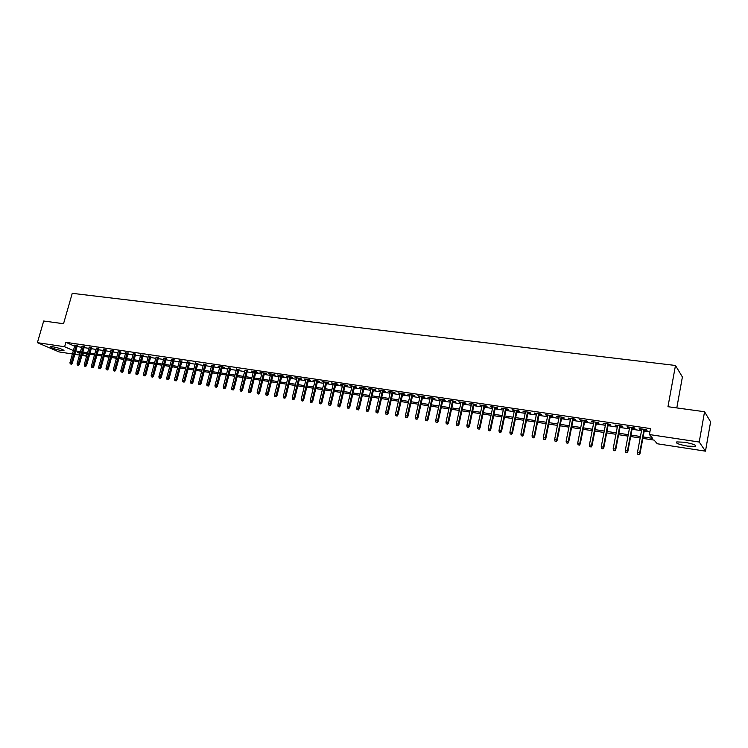 <?xml version="1.0" encoding="UTF-8"?>
<svg xmlns="http://www.w3.org/2000/svg" width="748" height="748" viewBox="0 0 748 748"><rect width="100%" height="100%" fill="white"/><g stroke="black" fill="none" stroke-linecap="round" stroke-linejoin="round"><path stroke-width="1.12" d="M52.659 346.735C59.69 348.203 63.496 349.54 64.047 350.737L61.729 350.644C54.754 349.185 50.967 347.848 50.368 346.642L52.659 346.735M684.504 442.236C693.162 443.845 696.734 445.238 695.201 446.425L687.375 446.098C678.801 444.499 675.257 443.106 676.753 441.918L684.504 442.236M676.8 407.922L682.391 376.992L675.481 365.473L72.247 293.328L63.533 323.734L43.683 321.004L37.4 342.659L64.618 346.745L73.388 350.578M675.481 365.473L667.964 406.706L704.56 411.737L710.6 421.891L705.476 451.166L657.249 443.76L654.135 440.105L642.841 438.384M86.525 353.72L85.87 356.039L81.915 355.431M79.512 355.057L74.819 354.346M72.425 353.972L59.045 351.915L37.4 342.659M77.268 345.707L74.865 345.352M84.356 346.754L81.953 346.399M91.499 347.82L89.096 347.465M98.708 348.886L96.296 348.531M105.964 349.971L103.551 349.606M113.285 351.055L110.863 350.69M120.662 352.149L118.24 351.794M128.104 353.252L125.673 352.897M135.603 354.365L133.163 354.01M143.158 355.487L140.718 355.132M150.787 356.618L148.338 356.263M158.464 357.759L156.014 357.404M166.215 358.918L163.756 358.554M174.032 360.078L171.563 359.713M181.904 361.247L179.445 360.882M189.852 362.425L187.383 362.06M197.865 363.612L195.387 363.248M205.943 364.809L203.456 364.444M214.087 366.024L211.6 365.65M222.306 367.24L224.232 367.53L222.951 366.875L218.005 366.137L219.809 366.875M230.59 368.474L228.093 368.1M238.949 369.718L236.452 369.344M247.382 370.971L244.876 370.597M255.881 372.233L257.864 372.523L256.629 371.868L251.506 371.111L253.376 371.859M264.465 373.504L266.456 373.804L265.241 373.14L260.061 372.373L261.95 373.13M273.114 374.785L275.124 375.085L273.918 374.43L268.7 373.654L270.589 374.411M281.846 376.085L283.866 376.384L282.669 375.73L277.405 374.944L279.313 375.711M290.645 377.394L292.692 377.693L291.505 377.039L286.194 376.253L288.12 377.02M299.527 378.712L301.584 379.012L300.416 378.357L295.058 377.562L296.993 378.338M308.494 380.04L310.56 380.349L309.401 379.694L303.997 378.89L305.951 379.666M317.535 381.387L319.62 381.695L318.48 381.041L313.019 380.227L314.992 381.003M326.661 382.742L328.765 383.051L327.624 382.396L322.126 381.574L324.108 382.359M335.861 384.107L337.984 384.416L336.862 383.761L331.308 382.939L333.309 383.724M345.155 385.482L347.287 385.8L346.184 385.145L340.583 384.313L342.593 385.108M354.533 386.875L356.674 387.193L355.59 386.538L349.933 385.697L351.962 386.501M363.986 388.287L366.155 388.605L365.08 387.941L359.377 387.099L361.424 387.903M373.533 389.699L375.72 390.026L374.654 389.362L368.904 388.511L370.961 389.315M383.172 391.129L385.37 391.456L384.322 390.802L378.516 389.932L380.592 390.746M392.896 392.578L395.112 392.906L394.084 392.242L388.212 391.372L390.316 392.195M402.714 394.037L404.939 394.364L403.929 393.7L398.011 392.831L400.124 393.644M412.616 395.505L414.869 395.842L413.868 395.178L407.894 394.29L410.026 395.122M422.62 396.992L424.883 397.328L423.901 396.664L417.87 395.776L420.021 396.599M432.709 398.488L434.99 398.824L434.036 398.17L427.94 397.263L430.109 398.104M442.9 400.002L445.2 400.339L444.256 399.684L438.113 398.768L440.301 399.61M453.185 401.526L455.504 401.872L454.578 401.218L448.379 400.292L450.577 401.143M463.573 403.069L465.911 403.415L465.004 402.761L458.739 401.835L460.964 402.686M474.064 404.631L476.42 404.977L475.532 404.322L469.202 403.378L471.446 404.238M484.648 406.201L487.023 406.557L486.153 405.893L479.767 404.949L482.03 405.809M495.335 407.791L497.729 408.146L496.887 407.482L490.436 406.529L492.717 407.398M506.134 409.39L508.546 409.745L507.714 409.091L501.207 408.127L503.507 408.997M517.036 411.007L519.467 411.372L518.654 410.717L512.081 409.736L514.4 410.615M528.041 412.644L530.491 413.008L529.706 412.354L523.067 411.372L525.405 412.251M539.158 414.299L541.627 414.663L540.869 414.009L534.156 413.008L536.522 413.906M550.388 415.963L552.884 416.327L552.136 415.673L545.357 414.673L547.742 415.57M561.729 417.646L564.244 418.02L563.525 417.365L556.68 416.346L559.083 417.253M573.183 419.348L575.717 419.721L575.016 419.067L568.106 418.048L570.528 418.955M584.758 421.068L587.311 421.442L586.638 420.797L579.653 419.759L582.094 420.666M596.446 422.798L599.017 423.181L598.372 422.536L591.313 421.489L593.781 422.405M608.255 424.555L610.845 424.939L610.228 424.294L603.094 423.237L605.59 424.163M620.186 426.323L622.804 426.715L622.196 426.061L614.996 424.995L617.511 425.93M632.238 428.118L634.874 428.511L634.304 427.856L627.03 426.781L629.564 427.716M643.112 436.916L652.649 438.356L649.404 434.551L650.498 428.595L65.871 342.332L74.622 346.212M77.025 346.567L81.71 347.259M84.113 347.624L88.853 348.325M91.256 348.69L96.053 349.4M98.465 349.755L103.308 350.485M105.72 350.84L110.62 351.569M113.042 351.934L117.997 352.673M120.419 353.028L125.43 353.776M127.861 354.141L132.92 354.898M135.36 355.253L140.474 356.02M142.915 356.385L148.095 357.151M150.544 357.516L155.771 358.301M158.23 358.666L163.522 359.451M165.972 359.816L171.329 360.62M173.788 360.985L179.202 361.789M181.671 362.154L187.14 362.967M189.609 363.341L195.144 364.164M197.622 364.538L203.222 365.37M205.7 365.735L211.357 366.576M213.844 366.95L219.575 367.801M222.062 368.175L227.859 369.035M230.356 369.409L236.209 370.279M238.706 370.653L244.633 371.541M247.139 371.915L253.133 372.803M255.648 373.177L261.707 374.084M264.222 374.458L270.355 375.374M272.87 375.748L279.079 376.674M281.603 377.048L287.877 377.983M290.411 378.357L296.76 379.301M299.294 379.685L305.717 380.639M308.26 381.022L314.758 381.985M317.302 382.368L323.875 383.341M326.427 383.724L333.075 384.715M335.628 385.098L342.36 386.099M344.921 386.482L351.728 387.492M354.29 387.875L361.191 388.904M363.752 389.287L370.728 390.325M373.299 390.708L380.358 391.765M382.939 392.148L390.082 393.205M392.663 393.598L399.89 394.673M402.48 395.056L409.792 396.15M412.382 396.534L419.787 397.637M422.386 398.02L429.885 399.142M432.484 399.526L440.067 400.657M442.676 401.04L450.352 402.19M452.961 402.574L460.731 403.733M463.349 404.126L471.212 405.294M473.83 405.687L481.796 406.875M484.424 407.267L492.483 408.464M495.111 408.857L503.282 410.072M505.91 410.465L514.175 411.699M516.812 412.092L525.18 413.335M527.817 413.728L536.297 414.99M538.934 415.392L547.517 416.664M550.163 417.057L558.859 418.356M561.505 418.749L570.313 420.058M572.968 420.46L581.879 421.788M584.534 422.181L593.566 423.527M596.231 423.92L605.366 425.285M608.04 425.687L617.296 427.061M619.97 427.463L629.349 428.856M632.023 429.259L641.522 430.67M644.196 431.072L649.881 431.914M644.411 429.922L647.076 430.315L646.524 429.67L639.175 428.585L641.737 429.53M704.56 411.737L699.221 442.031L705.476 451.166M65.871 342.332L64.618 346.745M649.404 434.551L699.221 442.031M75.782 350.943L80.475 351.654M82.878 352.018L87.61 352.729M90.022 353.103L94.809 353.823M97.221 354.187L102.065 354.926M104.486 355.291L109.386 356.029M111.807 356.403L116.753 357.151M119.184 357.516L124.187 358.273M126.627 358.647L131.685 359.414M134.126 359.779L139.24 360.555M141.681 360.929L146.86 361.714M149.31 362.079L154.537 362.874M156.996 363.248L162.288 364.052M164.738 364.426L170.095 365.23M172.554 365.604L177.968 366.426M180.436 366.801L185.906 367.633M188.384 368.007L193.919 368.839M196.397 369.222L201.988 370.064M204.475 370.447L210.132 371.298M212.619 371.681L218.351 372.541M220.838 372.925L226.635 373.804M229.131 374.178L234.984 375.066M237.49 375.449L243.418 376.347M245.924 376.721L251.917 377.628M254.423 378.011L260.491 378.927M263.006 379.311L269.14 380.246M271.655 380.62L277.863 381.564M280.388 381.948L286.671 382.901M289.196 383.285L295.544 384.248M298.087 384.631L304.511 385.603M307.045 385.987L313.552 386.968M316.095 387.361L322.669 388.352M325.221 388.745L331.878 389.745M334.431 390.138L341.163 391.157M343.725 391.541L350.531 392.578M353.103 392.962L359.994 394.009M362.565 394.402L369.54 395.458M372.111 395.851L379.171 396.917M381.751 397.31L388.895 398.394M391.475 398.778L398.712 399.881M401.293 400.274L408.614 401.377M411.204 401.769L418.609 402.892M421.208 403.284L428.707 404.425M431.306 404.818L438.898 405.968M441.507 406.36L449.183 407.529M451.792 407.922L459.571 409.1M462.189 409.493L470.053 410.689M472.671 411.082L480.646 412.298M483.264 412.69L491.333 413.915M493.96 414.308L502.132 415.551M504.76 415.953L513.035 417.206M515.671 417.599L524.039 418.871M526.685 419.273L535.157 420.554M537.803 420.956L546.395 422.255M549.041 422.657L557.737 423.976M560.383 424.378L569.191 425.715M571.846 426.117L580.766 427.463M583.421 427.865L592.453 429.24M595.118 429.642L604.262 431.026M606.937 431.437L616.202 432.84M618.867 433.242L628.255 434.663M630.929 435.065L640.438 436.505M80.158 352.757L77.39 352.336L79.961 353.458M82.196 354.43L85.87 356.039M640.166 437.973L630.658 436.533M627.983 436.121L618.596 434.691M615.922 434.289L606.656 432.877M603.991 432.475L594.838 431.082M592.173 430.67L583.141 429.296M580.485 428.894L571.566 427.538M568.91 427.136L560.102 425.79M557.447 425.388L548.751 424.069M546.105 423.667L537.522 422.358M534.876 421.956L526.396 420.666M523.759 420.264L515.381 418.983M512.745 418.59L504.47 417.328M501.843 416.926L493.671 415.682M491.043 415.28L482.974 414.055M480.356 413.653L472.381 412.447M469.763 412.045L461.89 410.848M459.281 410.446L451.502 409.268M448.894 408.866L441.208 407.697M438.599 407.305L431.016 406.145M428.408 405.753L420.918 404.612M418.319 404.219L410.914 403.088M408.315 402.695L401.003 401.583M398.413 401.19L391.176 400.087M388.595 399.694L381.452 398.609M378.871 398.216L371.812 397.141M369.241 396.749L362.266 395.683M359.695 395.29L352.794 394.243M350.232 393.85L343.416 392.822M340.864 392.429L334.122 391.4M331.57 391.017L324.922 389.998M322.369 389.615L315.787 388.614M313.244 388.221L306.745 387.24M304.202 386.847L297.779 385.875M295.245 385.482L288.896 384.519M286.362 384.135L280.089 383.182M277.555 382.798L271.356 381.854M268.831 381.471L262.698 380.536M260.182 380.152L254.124 379.227M251.609 378.843L245.615 377.936M243.109 377.553L237.181 376.646M234.676 376.272L228.823 375.374M226.326 375L220.529 374.112M218.042 373.738L212.31 372.869M209.823 372.485L204.167 371.625M201.679 371.251L196.088 370.391M193.61 370.017L188.075 369.175M185.597 368.801L180.128 367.969M177.659 367.595L172.246 366.763M169.787 366.389L164.429 365.576M161.979 365.202L156.687 364.398M154.228 364.024L148.992 363.229M146.552 362.855L141.372 362.069M138.932 361.695L133.817 360.919M131.377 360.545L126.309 359.779M123.878 359.405L118.876 358.647M116.445 358.273L111.499 357.525M109.068 357.151L104.178 356.413M101.756 356.039L96.913 355.3M94.5 354.935L89.713 354.206M87.301 353.841L82.561 353.121M74.613 346.202L73.369 350.578M639.839 428.679L639.736 429.23M627.722 426.884L627.619 427.426M615.716 425.107L615.613 425.649M603.842 423.34L603.739 423.882M592.079 421.601L591.977 422.134M580.448 419.871L580.336 420.413M568.919 418.169L568.817 418.702M557.522 416.477L557.41 417.001M546.227 414.803L546.115 415.327M535.044 413.139L534.932 413.663M523.974 411.503L523.862 412.026M513.006 409.876L512.904 410.4M502.151 408.268L502.048 408.782M491.399 406.669L491.296 407.183M480.758 405.098L480.646 405.603M470.212 403.527L470.099 404.042M459.768 401.985L459.655 402.489M449.426 400.451L449.314 400.956M439.179 398.927L439.067 399.432M429.025 397.422L428.913 397.927M418.974 395.935L418.861 396.431M409.006 394.458L408.894 394.953M399.142 392.999L399.03 393.485M389.362 391.55L389.25 392.036M379.675 390.11L379.563 390.596M370.082 388.689L369.97 389.166M360.573 387.277L360.461 387.754M351.149 385.884L351.036 386.361M341.808 384.491L341.696 384.968M332.551 383.126L332.439 383.593M323.379 381.761L323.267 382.237M314.291 380.414L314.179 380.882M305.278 379.077L305.165 379.545M296.348 377.759L296.236 378.226M287.503 376.44L287.391 376.908M278.724 375.141L278.611 375.608M638.979 454.438L637.754 454.242L639.203 454.672L639.662 452.877L637.455 452.531L641.84 428.978M644.037 429.305L639.662 452.877L640.073 453.307L644.514 429.371M639.203 454.672L640.073 453.307M637.455 452.531L637.754 454.242M626.768 452.493L625.552 452.297L627.002 452.727L627.441 450.941L625.253 450.595L629.666 427.173M631.845 427.491L627.441 450.941L627.871 451.371L632.341 427.566M627.002 452.727L627.871 451.371M625.253 450.595L625.552 452.297M614.678 450.567L613.472 450.38L614.931 450.81L615.352 449.024L613.182 448.678L617.614 425.388M619.774 425.706L615.352 449.024L615.791 449.454L620.288 425.78M614.931 450.81L615.791 449.454M613.182 448.678L613.472 450.38M602.72 448.66L601.523 448.473L602.972 448.903L603.384 447.126L601.233 446.79L605.693 423.62M607.825 423.938L603.384 447.126L603.842 447.556L608.358 424.013M602.972 448.903L603.842 447.556M601.233 446.79L601.523 448.473M590.873 446.78L589.695 446.593L591.144 447.014L591.528 445.247L589.415 444.91L593.884 421.863M596.006 422.181L591.528 445.247L592.014 445.677L596.549 422.265M591.144 447.014L592.014 445.677M589.415 444.91L589.695 446.593M579.158 444.91L577.989 444.723L579.429 445.154L579.803 443.386L577.708 443.059L582.206 420.133M584.3 420.441L579.803 443.386L580.298 443.826L584.861 420.526M579.429 445.154L580.298 443.826M577.708 443.059L577.989 444.723M567.554 443.059L566.395 442.881L567.844 443.302L568.2 441.544L566.114 441.217L570.64 418.422M572.706 418.73L568.2 441.544L568.714 441.984L573.286 418.815M567.844 443.302L568.714 441.984M566.114 441.217L566.395 442.881M556.073 441.236L554.923 441.049L556.362 441.479L556.708 439.731L554.651 439.403L559.186 416.72M561.234 417.029L556.708 439.731L557.232 440.161L561.832 417.113M556.362 441.479L557.232 440.161M554.651 439.403L554.923 441.049M544.703 439.422L543.572 439.244L545.002 439.665L545.329 437.926L543.291 437.599L547.845 415.037M549.883 415.346L545.329 437.926L545.872 438.356L550.5 415.43M545.002 439.665L545.872 438.356M543.291 437.599L543.572 439.244M533.446 437.627L532.324 437.449L533.754 437.87L534.063 436.14L532.052 435.822L536.625 413.382M538.635 413.672L534.063 436.14L534.624 436.57L539.271 413.766M533.754 437.87L534.624 436.57M532.052 435.822L532.324 437.449M522.3 435.86L521.188 435.682L522.618 436.093L522.908 434.373L520.917 434.055L525.507 411.727M527.508 412.026L522.908 434.373L523.488 434.803L528.153 412.12M522.618 436.093L523.488 434.803M520.917 434.055L521.188 435.682M511.267 434.102L510.164 433.924L511.595 434.345L511.875 432.615L509.893 432.307L514.512 410.1M516.485 410.39L511.875 432.615L512.464 433.055L517.139 410.493M511.595 434.345L512.464 433.055M509.893 432.307L510.164 433.924M500.337 432.363L499.253 432.185L500.674 432.596L500.936 430.885L498.981 430.577L503.61 408.483M505.564 408.773L500.936 430.885L501.543 431.325L506.246 408.876M500.674 432.596L501.543 431.325M498.981 430.577L499.253 432.185M489.519 430.633L488.444 430.465L489.865 430.876L490.108 429.165L488.173 428.866L492.82 406.884M494.755 407.174L490.108 429.165L490.735 429.604L495.447 407.277M489.865 430.876L490.735 429.604M488.173 428.866L488.444 430.465M478.804 428.931L477.738 428.763L479.159 429.174L479.393 427.473L477.476 427.164L482.133 405.304M484.05 405.584L479.393 427.473L480.029 427.912L484.76 405.687M479.159 429.174L480.029 427.912M477.476 427.164L477.738 428.763M468.192 427.239L467.135 427.071L468.557 427.482L468.772 425.79L466.874 425.481L471.549 403.733M473.447 404.014L468.772 425.79L469.426 426.229L474.167 404.116M468.557 427.482L469.426 426.229M466.874 425.481L467.135 427.071M457.683 425.565L456.635 425.397L458.057 425.808L458.262 424.116L456.383 423.817L461.067 402.181M462.947 402.452L458.262 424.116L458.926 424.555L463.685 402.564M458.057 425.808L458.926 424.555M456.383 423.817L456.635 425.397M447.276 423.91L446.238 423.742L447.65 424.153L447.846 422.47L445.986 422.171L450.689 400.638M452.549 400.909L447.846 422.47L448.529 422.91L453.297 401.022M447.65 424.153L448.529 422.91M445.986 422.171L446.238 423.742M436.963 422.265L435.944 422.106L437.356 422.508L437.533 420.834L435.682 420.535L440.404 399.114M442.255 399.385L437.533 420.834L438.225 421.274L443.012 399.497M437.356 422.508L438.225 421.274M435.682 420.535L435.944 422.106M426.753 420.638L425.743 420.479L427.145 420.881L427.314 419.217L425.49 418.927L430.222 397.599M432.045 397.871L427.314 419.217L428.015 419.656L432.821 397.992M427.145 420.881L428.015 419.656M425.49 418.927L425.743 420.479M416.645 419.03L415.636 418.871L417.038 419.273L417.197 417.608L415.383 417.319L420.133 396.103M421.937 396.375L417.197 417.608L417.908 418.048L422.732 396.496M417.038 419.273L417.908 418.048M415.383 417.319L415.636 418.871M406.622 417.431L405.622 417.272L407.024 417.683L407.174 416.019L405.379 415.738L410.138 394.626M411.933 394.888L407.174 416.019L407.903 416.458L412.728 395.009M407.024 417.683L407.903 416.458M405.379 415.738L405.622 417.272M396.702 415.851L395.711 415.692L397.113 416.103L397.235 414.448L395.458 414.158L400.236 393.158M402.013 393.42L397.235 414.448L397.983 414.888L402.826 393.541M397.113 416.103L397.983 414.888M395.458 414.158L395.711 415.692M386.866 414.289L385.884 414.13L387.286 414.532L387.399 412.887L385.641 412.606L390.428 391.7M392.186 391.961L387.399 412.887L388.156 413.326L393.009 392.083M387.286 414.532L388.156 413.326M385.641 412.606L385.884 414.13M377.123 412.737L376.151 412.578L377.544 412.98L377.656 411.335L375.907 411.063L380.704 390.26M382.452 390.521L377.656 411.335L378.413 411.783L383.285 390.643M377.544 412.98L378.413 411.783M375.907 411.063L376.151 412.578M367.474 411.194L366.511 411.045L367.904 411.447L367.997 409.811L366.268 409.53L371.073 388.838M372.803 389.091L367.997 409.811L368.773 410.25L373.645 389.212M367.904 411.447L368.773 410.25M366.268 409.53L366.511 411.045M357.909 409.68L356.955 409.521L358.348 409.923L358.432 408.286L356.712 408.015L361.536 387.417M363.248 387.67L358.432 408.286L359.218 408.735L364.098 387.801M358.348 409.923L359.218 408.735M356.712 408.015L356.955 409.521M348.428 408.165L347.493 408.015L348.877 408.417L348.951 406.79L347.25 406.519L352.084 386.015M353.776 386.267L348.951 406.79L349.746 407.23L354.646 386.398M348.877 408.417L349.746 407.23M347.25 406.519L347.493 408.015M339.04 406.669L338.105 406.519L339.489 406.921L339.555 405.294L337.872 405.033L342.706 384.631M344.389 384.874L339.555 405.294L340.359 405.743L345.267 385.005M339.489 406.921L340.359 405.743M337.872 405.033L338.105 406.519M329.737 405.192L328.811 405.042L330.195 405.435L330.242 403.827L328.578 403.555L333.421 383.257M335.095 383.5L330.242 403.827L331.065 404.266L335.983 383.631M330.195 405.435L331.065 404.266M328.578 403.555L328.811 405.042M320.518 403.724L319.602 403.574L320.976 403.967L321.014 402.359L319.368 402.097L324.221 381.891M325.876 382.135L321.014 402.359L321.846 402.807L326.773 382.265M320.976 403.967L321.846 402.807M319.368 402.097L319.602 403.574M311.383 402.265L310.467 402.125L311.851 402.508L311.383 402.265L311.879 400.909L310.242 400.648L315.104 380.536M316.741 380.779L311.879 400.909L312.711 401.358L317.648 380.91M311.851 402.508L312.711 401.358M310.242 400.648L310.467 402.125M302.323 400.825L301.425 400.685L302.8 401.068L302.323 400.825L302.818 399.469L301.192 399.217L306.063 379.199M307.69 379.432L302.818 399.469L303.66 399.918L308.606 379.573M302.8 401.068L303.66 399.918M301.192 399.217L301.425 400.685M293.347 399.395L292.459 399.254L293.824 399.638L293.347 399.395L293.833 398.048L292.225 397.796L297.106 377.871M298.714 378.105L293.833 398.048L294.693 398.497L299.649 378.245M293.824 399.638L294.693 398.497M292.225 397.796L292.459 399.254M284.455 397.973L283.567 397.833L284.932 398.226L284.455 397.973L284.932 396.636L283.342 396.384L288.232 376.553M289.822 376.786L284.932 396.636L285.801 397.085L290.757 376.927M284.932 398.226L285.801 397.085M283.342 396.384L283.567 397.833M275.638 396.571L274.759 396.431L276.124 396.823L275.638 396.571L276.115 395.243L274.535 394.991L279.434 375.244M281.005 375.477L276.115 395.243L276.984 395.683L281.959 375.618M276.124 396.823L276.984 395.683M274.535 394.991L274.759 396.431M266.896 395.178L266.026 395.047L267.391 395.43L266.896 395.178L267.373 393.85L265.802 393.607L270.711 373.953M272.272 374.187L267.373 393.85L268.252 394.299L273.226 374.327M267.391 395.43L268.252 394.299M265.802 393.607L266.026 395.047M258.238 393.803L257.368 393.663L258.733 394.046L258.238 393.803L258.705 392.476L257.144 392.233L262.062 372.672M263.614 372.906L258.705 392.476L259.593 392.924L264.577 373.046M258.733 394.046L259.593 392.924M257.144 392.233L257.368 393.663M249.645 392.438L248.794 392.298L250.15 392.681L249.645 392.438L250.113 391.12L248.57 390.877L253.488 371.401M255.021 371.625L250.113 391.12L251.01 391.559L256.003 371.775M250.15 392.681L251.01 391.559M248.57 390.877L248.794 392.298M241.127 391.082L240.286 390.942L241.641 391.326L241.127 391.082L241.595 389.764L240.061 389.521L244.989 370.138M246.513 370.363L241.595 389.764L242.502 390.213L247.495 370.512M241.641 391.326L242.502 390.213M240.061 389.521L240.286 390.942M232.693 389.736L231.852 389.605L233.198 389.979L232.693 389.736L233.142 388.427L231.637 388.184L236.564 368.895M238.079 369.119L233.142 388.427L234.059 388.876L239.061 369.26M233.198 389.979L234.059 388.876M231.637 388.184L231.852 389.605M224.325 388.399L223.493 388.268L224.839 388.651L224.325 388.399L224.774 387.099L223.278 386.866L228.215 367.651M229.711 367.876L224.774 387.099L225.7 387.548L230.711 368.025M224.839 388.651L225.7 387.548M223.278 386.866L223.493 388.268M216.032 387.081L215.2 386.95L216.546 387.324L216.032 387.081L216.471 385.781L214.985 385.547L219.931 366.426M221.417 366.651L216.471 385.781L217.406 386.23L222.418 366.791M216.546 387.324L217.406 386.23M214.985 385.547L215.2 386.95M207.804 385.772L206.981 385.641L208.327 386.015L207.804 385.772L208.243 384.481L206.775 384.248L211.721 365.211M213.189 365.426L208.243 384.481L209.188 384.93L214.209 365.576M208.327 386.015L209.188 384.93M206.775 384.248L206.981 385.641M199.651 384.472L198.837 384.341L200.174 384.715L199.651 384.472L200.09 383.182L198.622 382.957L203.578 364.005M205.036 364.22L200.09 383.182L201.034 383.631L206.055 364.37M200.174 384.715L201.034 383.631M198.622 382.957L198.837 384.341M191.563 383.182L190.759 383.06L192.096 383.434L191.563 383.182L191.993 381.901L190.544 381.676L195.499 362.808M196.948 363.023L191.993 381.901L192.947 382.35L197.977 363.173M192.096 383.434L192.947 382.35M190.544 381.676L190.759 383.06M183.541 381.91L182.746 381.779L184.083 382.153L183.541 381.91L183.971 380.629L182.54 380.405L187.496 361.621M188.935 361.826L183.971 380.629L184.934 381.078L189.964 361.985M184.083 382.153L184.934 381.078M182.54 380.405L182.746 381.779M175.593 380.639L174.798 380.517L176.135 380.891L175.593 380.639L176.014 379.367L174.593 379.143L179.557 360.442M180.979 360.648L176.014 379.367L176.986 379.816L182.026 360.807M176.135 380.891L176.986 379.816M174.593 379.143L174.798 380.517M167.711 379.386L166.926 379.264L168.253 379.629L167.711 379.386L168.132 378.123L166.72 377.899L171.685 359.274M173.097 359.479L168.132 378.123L169.104 378.563L174.144 359.638M168.253 379.629L169.104 378.563M166.72 377.899L166.926 379.264M159.885 378.142L159.109 378.021L160.437 378.385L159.885 378.142L160.306 376.88L158.903 376.655L163.877 358.114M165.28 358.32L160.306 376.88L161.288 377.329L166.337 358.479M160.437 378.385L161.288 377.329M158.903 376.655L159.109 378.021M152.134 376.908L151.358 376.786L152.686 377.151L152.134 376.908L152.545 375.646L151.161 375.431L156.136 356.964M157.519 357.17L152.545 375.646L153.536 376.094L158.585 357.329M152.686 377.151L153.536 376.094M151.161 375.431L151.358 376.786M144.439 375.683L143.681 375.561L145 375.926L144.439 375.683L144.85 374.43L143.476 374.215L148.45 355.833M149.834 356.029L144.85 374.43L145.851 374.87L150.9 356.188M145 375.926L145.851 374.87M143.476 374.215L143.681 375.561M136.819 374.468L136.052 374.346L137.37 374.711L136.819 374.468L137.221 373.215L135.856 373L140.839 354.702M142.204 354.907L137.221 373.215L138.221 373.663L143.279 355.066M137.37 374.711L138.221 373.663M135.856 373L136.052 374.346M129.254 373.261L128.497 373.14L129.806 373.504L129.254 373.261L129.656 372.018L128.301 371.803L133.284 353.58M134.64 353.785L129.656 372.018L130.657 372.467L135.715 353.944M129.806 373.504L130.657 372.467M128.301 371.803L128.497 373.14M121.746 372.065L120.998 371.943L122.307 372.308L121.746 372.065L122.148 370.83L120.802 370.615L125.786 352.467M127.132 352.673L122.148 370.83L123.158 371.27L128.217 352.832M122.307 372.308L123.158 371.27M120.802 370.615L120.998 371.943M114.304 370.877L113.565 370.765L114.874 371.13L114.304 370.877L114.696 369.652L113.369 369.437L118.352 351.364M119.689 351.569L114.696 369.652L115.716 370.092L120.783 351.728M114.874 371.13L115.716 370.092M113.369 369.437L113.565 370.765M106.917 369.708L106.188 369.587L107.488 369.951L106.917 369.708L107.31 368.474L105.992 368.268L110.985 350.27M112.303 350.466L107.31 368.474L108.338 368.923L113.406 350.634M107.488 369.951L108.338 368.923M105.992 368.268L106.188 369.587M99.596 368.54L98.867 368.418L100.167 368.783L99.596 368.54L99.989 367.315L98.671 367.109L103.663 349.185M104.982 349.381L99.989 367.315L101.017 367.764L106.085 349.55M100.167 368.783L101.017 367.764M98.671 367.109L98.867 368.418M92.331 367.38L91.611 367.268L92.911 367.623L92.331 367.38L92.715 366.165L91.415 365.959L96.408 348.11M97.708 348.306L92.715 366.165L93.752 366.604L98.82 348.475M92.911 367.623L93.752 366.604M91.415 365.959L91.611 367.268M85.122 366.23L84.412 366.118L85.702 366.483L85.122 366.23L85.506 365.024L84.215 364.818L89.208 347.044M90.499 347.24L85.506 365.024L86.553 365.463L91.621 347.399M85.702 366.483L86.553 365.463M84.215 364.818L84.412 366.118M77.979 365.099L77.268 364.987L78.559 365.342L77.979 365.099L78.353 363.883L77.072 363.687L82.074 345.987M83.355 346.174L78.353 363.883L79.4 364.332L84.477 346.343M78.559 365.342L79.4 364.332M77.072 363.687L77.268 364.987M70.882 363.967L70.181 363.855L71.471 364.211L70.882 363.967L71.256 362.761L69.985 362.556L74.987 344.94M76.259 345.127L71.256 362.761L72.313 363.201L77.381 345.296M71.471 364.211L72.313 363.201M69.985 362.556L70.181 363.855M695.201 446.425L695.397 445.312"/></g></svg>
